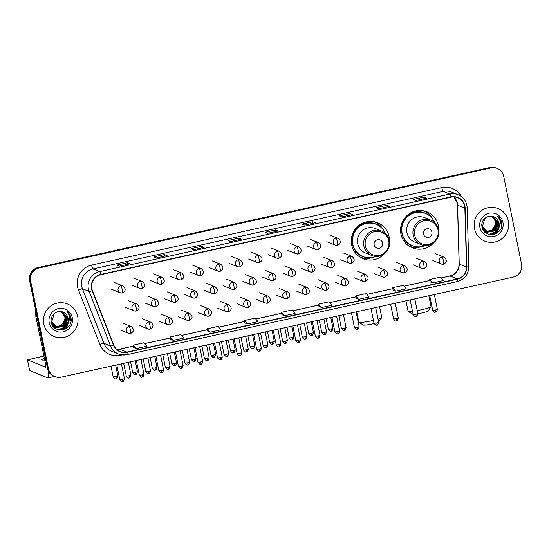 <?xml version="1.0" encoding="UTF-8"?>
<svg xmlns="http://www.w3.org/2000/svg" width="549" height="549" viewBox="0 0 549 549"><rect width="100%" height="100%" fill="white"/><g stroke="black" fill="none" stroke-linecap="round" stroke-linejoin="round"><path stroke-width="0.82" d="M438.761 230.203A19.407 19.05 111.9 0 0 438.376 225.701A19.407 19.05 111.9 0 0 426.909 211.832A19.407 19.05 111.9 0 0 407.468 215.098A19.407 19.05 111.9 0 0 400.955 233.984A19.407 19.05 111.9 0 0 412.423 247.846A19.407 19.05 111.9 0 0 433.689 242.802M410.028 246.679A19.407 19.05 111.9 0 0 412.141 247.071M389.474 241.114A19.407 19.05 111.9 0 0 389.09 236.612A19.407 19.05 111.9 0 0 377.623 222.743A19.407 19.05 111.9 0 0 358.188 226.01A19.407 19.05 111.9 0 0 351.669 244.895A19.407 19.05 111.9 0 0 363.143 258.757A19.407 19.05 111.9 0 0 384.41 253.713M360.748 257.591A19.407 19.05 111.9 0 0 362.855 257.982M376.882 223.107A19.407 19.05 111.9 0 0 375.091 221.933M426.161 212.195A19.407 19.05 111.9 0 0 424.37 211.022M497.202 168.44L496.166 168.021A10.987 10.781 111.9 0 0 489.886 167.507L38.005 267.555A10.987 10.781 111.9 0 0 29.598 280.601L47.454 368.379A10.987 10.781 111.9 0 0 53.946 376.223L54.461 376.436A10.987 10.781 111.9 0 1 47.969 368.585A10.987 10.781 111.9 0 0 54.461 376.436L54.982 376.641A10.987 10.781 111.9 0 0 61.262 377.156L513.137 277.108A10.987 10.781 111.9 0 0 521.55 264.062L503.694 176.284A10.987 10.781 111.9 0 0 490.923 167.925L39.048 267.974A10.987 10.781 111.9 0 0 30.634 281.019L48.49 368.798A10.987 10.781 111.9 0 0 54.982 376.641M30.634 281.019L30.113 280.813L47.969 368.585L30.113 280.813A10.987 10.781 111.9 0 1 38.526 267.761A10.987 10.781 111.9 0 0 30.113 280.813L29.598 280.601M490.923 167.925L38.526 267.761L490.408 167.72A10.987 10.781 111.9 0 1 496.68 168.227A10.987 10.781 111.9 0 0 490.408 167.72L489.886 167.507M43.796 323.972A17.575 17.252 111.9 0 0 71.789 333.566A17.575 17.252 111.9 0 0 67.301 303.913A17.575 17.252 111.9 0 0 43.796 323.972A17.575 17.252 111.9 0 0 71.789 333.566A17.575 17.252 111.9 0 0 67.301 303.913A17.575 17.252 111.9 0 0 43.796 323.972M474.494 228.617A17.575 17.252 111.9 0 0 502.486 238.211A17.575 17.252 111.9 0 0 497.998 208.558A17.575 17.252 111.9 0 0 474.494 228.617A17.575 17.252 111.9 0 0 502.486 238.211A17.575 17.252 111.9 0 0 497.998 208.558A17.575 17.252 111.9 0 0 474.494 228.617M91.827 288.623A11.721 11.502 -68.1 0 1 100.803 274.706L451.01 197.173A11.721 11.502 -68.1 0 1 464.859 208.105L466.506 267.034A11.721 11.502 -68.1 0 1 457.296 278.933L126.888 352.081A11.721 11.502 -68.1 0 1 113.842 345.108L92.404 290.565A11.721 11.502 -68.1 0 1 91.827 288.623M91.546 288.685A12.009 11.79 111.9 0 0 92.136 290.682L113.574 345.218A12.009 11.79 111.9 0 0 126.949 352.369L457.358 279.215A12.009 11.79 111.9 0 0 466.794 267.02L465.147 208.098A12.009 11.79 111.9 0 0 450.949 196.885L100.748 274.418A12.009 11.79 111.9 0 0 91.546 288.685M415.957 200.488L426.484 198.155A2.93 0.467 77.5 0 1 426.511 198.141A2.93 0.467 77.5 0 1 426.566 198.148L423.972 197.105L413.383 199.452L415.977 200.495L426.566 198.148M424.281 198.635L423.972 197.105M389.447 206.349L378.879 208.689L389.419 206.362A2.93 0.467 77.5 0 1 389.447 206.349A2.93 0.467 77.5 0 1 389.495 206.355L386.908 205.312L376.312 207.659L378.906 208.695L389.495 206.355M387.217 206.843L386.908 205.312M352.376 214.556L341.807 216.896L352.348 214.57A2.93 0.467 77.5 0 1 352.376 214.556A2.93 0.467 77.5 0 1 352.431 214.563L349.837 213.52L339.248 215.86L341.842 216.903L352.431 214.563M350.145 215.05L349.837 213.52M304.75 225.104L315.277 222.777A2.93 0.467 77.5 0 1 315.311 222.764A2.93 0.467 77.5 0 1 315.359 222.77L312.765 221.727L302.176 224.067L304.77 225.111L315.359 222.77M313.081 223.258L312.765 221.727M129.969 263.794L119.401 266.135L129.941 263.808A2.93 0.467 77.5 0 1 129.969 263.794A2.93 0.467 77.5 0 1 130.024 263.801L127.43 262.758L116.834 265.105L119.428 266.148L130.024 263.801M127.739 264.289L127.43 262.758M167.033 255.587L156.472 257.927L167.006 255.601A2.93 0.467 77.5 0 1 167.033 255.587A2.93 0.467 77.5 0 1 167.088 255.594L164.494 254.551L153.905 256.898L156.499 257.941L167.088 255.594M164.81 256.081L164.494 254.551M193.55 249.726L204.077 247.393A2.93 0.467 77.5 0 1 204.104 247.379A2.93 0.467 77.5 0 1 204.159 247.386L201.565 246.343L190.97 248.69L193.564 249.733L204.159 247.386M201.874 247.874L201.565 246.343M241.176 239.172L230.607 241.512L241.141 239.186A2.93 0.467 77.5 0 1 241.176 239.172A2.93 0.467 77.5 0 1 241.224 239.179L238.63 238.136L228.041 240.483L230.635 241.526L241.224 239.179M238.945 239.666L238.63 238.136M267.686 233.311L278.213 230.978A2.93 0.467 77.5 0 1 278.24 230.971A2.93 0.467 77.5 0 1 278.295 230.971L275.701 229.928L265.112 232.275L267.699 233.318L278.295 230.971M276.01 231.465L275.701 229.928M356.04 298.279L358.607 299.329L369.196 296.982L366.217 293.564L355.628 295.911L356.04 298.299M393.105 290.071L395.678 291.121L406.267 288.774L403.289 285.356L392.693 287.703L393.111 290.092M430.176 281.87L432.742 282.913L443.338 280.573L440.353 277.156L429.764 279.496L430.176 281.884M244.833 322.901L247.4 323.951L257.996 321.604L255.011 318.187L244.422 320.534L244.833 322.915M207.762 331.109L210.336 332.159L220.924 329.812L217.946 326.394L207.35 328.741L207.769 331.122M170.698 339.316L173.264 340.359L183.86 338.019L180.875 334.602L170.286 336.942L170.698 339.33M133.627 347.524L136.2 348.567L146.789 346.227L143.811 342.809L133.215 345.149L133.633 347.538M318.969 306.486L321.542 307.536L332.131 305.189L329.146 301.772L318.557 304.119L318.969 306.5M284.471 315.744L295.06 313.397L292.082 309.979L281.493 312.326L281.905 314.707L284.471 315.744L281.493 312.326M247.4 323.951L244.422 320.534M210.336 332.159L207.35 328.741M173.264 340.359L170.286 336.942M136.2 348.567L133.215 345.149M321.542 307.536L318.557 304.119M358.607 299.329L355.628 295.911M395.678 291.121L392.693 287.703M432.742 282.913L429.764 279.496M61.735 311.75L65.695 317.233L62.991 325.049L55.621 326.964M54.982 326.772L52.663 325.646M61.632 311.722L65.489 317.15L62.785 324.96L55.524 326.902M54.344 326.566L52.725 325.749M62.167 311.88L66.518 317.562L63.814 325.379L56.012 327.183M55.806 327.101L52.217 324.871M62.058 311.846L66.312 317.48L63.609 325.296L55.916 327.129M55.168 326.895L52.361 325.145M59.91 311.482L62.579 312.038L67.342 317.898L64.638 325.708L56.41 327.382M62.476 311.997L67.136 317.816L64.432 325.626L56.307 327.334L51.393 322.627M55.991 327.225L51.627 323.464M64.082 312.71C58.194 308.627 49.705 315.016 51.277 322.03C53.006 334.712 73.127 330.649 71.054 318.441L70.945 317.83C70.375 315.195 69.037 313.067 66.916 311.441C68.584 313.28 69.435 315.476 69.483 318.015L67.259 323.786A8.276 8.125 111.9 0 0 64.082 312.71C66.189 313.966 67.479 315.778 67.959 318.146L65.256 325.955L56.712 327.52M67.259 323.786L65.461 326.037L56.815 327.561L51.798 321.597L54.227 313.671L55.552 312.662M56.815 327.561L51.592 321.515M61.303 311.647L64.871 316.903L64.947 319.491L60.692 326.326M64.947 319.491A8.276 8.125 111.9 0 0 61.22 311.633M56.78 327.547L53.987 327.286M49.232 322.764A11.941 11.721 111.9 0 0 63.108 331.85A11.941 11.721 111.9 0 0 72.248 317.672A11.941 11.721 111.9 0 0 58.379 308.586A11.941 11.721 111.9 0 0 49.232 322.764M66.916 311.441L70.848 317.796L70.945 321.268M68.344 313.452L70.025 317.466L66.539 327.664L62.943 329.805M69.394 319.285L65.715 327.334L59.951 330.004M67.52 323.485L64.892 327.005L58.393 329.75M68.11 313.033L70.128 317.507L66.642 327.712L63.567 329.647M69.476 318.461L65.818 327.376L60.212 330.024M67.808 323.121L64.995 327.046L58.551 329.791M44.38 358.408A11.721 1.249 -11.5 0 0 41.669 359.801A11.721 1.249 -11.5 0 0 44.702 360.02M48.504 371.309A14.645 2.32 77.5 0 1 48.003 377.911A14.645 2.32 77.5 0 1 47.742 377.884L29.646 370.548M43.899 356.068L27.45 359.876L45.567 367.178A3.665 0.583 -102.5 0 0 45.629 367.185A3.665 0.583 -102.5 0 0 45.492 363.87L35.863 316.574A1.832 1.798 -68.1 0 1 35.829 316.258L35.664 310.446M378.055 319.161A11.721 1.249 -11.5 0 0 381.72 317.603L378.865 321.858A8.057 0.858 168.5 0 1 378.645 322.043M374.102 323.539A8.057 0.858 168.5 0 1 372.428 323.937A8.057 0.858 168.5 0 1 363.17 325.049L358.881 322.249A11.721 1.249 -11.5 0 0 372.346 320.63A11.721 1.249 -11.5 0 0 373.444 320.376M381.72 317.603A11.721 1.249 -11.5 0 0 381.754 317.459L379.565 306.685M382.66 243.049A4.392 4.317 111.9 0 0 377.547 239.7A4.392 4.317 111.9 0 0 374.185 244.923A4.392 4.317 111.9 0 0 379.29 248.265A4.392 4.317 111.9 0 0 382.66 243.049M381.514 231.019L375.303 228.521A13.183 12.943 111.9 0 0 357.674 243.564A13.183 12.943 111.9 0 0 365.462 252.986L371.68 255.484C380.766 259.663 391.849 250.262 389.365 240.489C388.321 236.001 385.707 232.845 381.514 231.019A13.183 12.943 111.9 0 0 363.884 246.062A13.183 12.943 111.9 0 0 371.68 255.484M385.35 233.421A17.396 17.074 111.9 0 0 352.835 244.154A17.396 17.074 111.9 0 0 376.099 256.404M376.092 224.301L375.839 224.198A17.396 17.074 111.9 0 0 352.575 244.044A17.396 17.074 111.9 0 0 362.855 256.472L363.115 256.575M353.625 233.572A13.732 13.478 111.9 0 0 352.794 236.104M356.678 311.75L358.792 322.133A11.721 1.249 -11.5 0 0 358.881 322.249M372.737 257.454A19.043 18.693 -68.1 0 1 359.972 257.09A19.043 18.693 -68.1 0 1 359.856 257.042L359.972 257.09M352.726 233.593L352.932 233.613A17.561 17.239 111.9 0 1 378.913 225.756M355.944 251.305L354.448 251.641M366.149 257.474A17.561 17.239 111.9 0 1 356.857 252.876L355.217 252.718M374.185 221.755L374.068 221.707A19.043 18.693 -68.1 0 1 374.185 221.755A19.043 18.693 -68.1 0 1 383.641 230.326M417.192 310.604A11.721 1.249 -11.5 0 0 421.632 309.718A11.721 1.249 -11.5 0 0 430.999 306.692L428.151 310.947A8.057 0.858 168.5 0 1 421.707 313.026A8.057 0.858 168.5 0 1 417.837 313.774M430.999 306.692A11.721 1.249 -11.5 0 0 431.04 306.548L428.844 295.774M431.939 232.138A4.392 4.317 111.9 0 0 426.834 228.789A4.392 4.317 111.9 0 0 423.464 234.011A4.392 4.317 111.9 0 0 428.577 237.353A4.392 4.317 111.9 0 0 431.939 232.138M430.8 220.108L424.583 217.61A13.183 12.943 111.9 0 0 406.953 232.652A13.183 12.943 111.9 0 0 414.749 242.075L420.959 244.573C430.052 248.752 441.128 239.35 438.644 229.578C437.608 225.09 434.986 221.933 430.8 220.108A13.183 12.943 111.9 0 0 413.171 235.15A13.183 12.943 111.9 0 0 420.959 244.573M434.63 222.51A17.396 17.074 111.9 0 0 402.115 233.243A17.396 17.074 111.9 0 0 425.386 245.492M425.379 213.389L425.118 213.287A17.396 17.074 111.9 0 0 401.861 233.133A17.396 17.074 111.9 0 0 412.134 245.561L412.395 245.664M402.911 222.661A13.732 13.478 111.9 0 0 402.081 225.193M405.958 300.838L408.072 311.221A11.721 1.249 -11.5 0 0 408.168 311.338A11.721 1.249 -11.5 0 0 412.477 311.31M413.081 314.254A8.057 0.858 168.5 0 1 412.45 314.138L408.168 311.338M422.016 246.542A19.043 18.693 -68.1 0 1 409.252 246.178A19.043 18.693 -68.1 0 1 409.142 246.13L409.252 246.178M402.012 222.681L402.218 222.702A17.561 17.239 111.9 0 1 428.193 214.844M405.231 240.393L403.735 240.73M415.435 246.563A17.561 17.239 111.9 0 1 406.136 241.965L404.496 241.807M423.354 210.795A19.043 18.693 -68.1 0 1 423.464 210.843A19.043 18.693 -68.1 0 1 432.928 219.415M520.335 271.741A14.645 2.32 77.5 0 1 519.656 273.491L518.99 273.635M492.432 216.395L496.392 221.878L493.688 229.695L486.318 231.609M485.68 231.417L483.36 230.292M492.329 216.368L496.186 221.796L493.482 229.606L486.222 231.548M485.041 231.211L483.422 230.395M492.858 216.526L497.216 222.215L494.512 230.024L486.709 231.829M486.503 231.747L482.914 229.516M492.755 216.491L497.01 222.125L494.306 229.942L486.606 231.774M485.865 231.541L483.058 229.791M490.607 216.128L493.276 216.683L498.039 222.544L495.335 230.354L487.107 232.028M493.174 216.642L497.833 222.462L495.129 230.271L487.004 231.98L482.091 227.272M486.689 231.87L482.324 228.109M494.779 217.356C488.891 213.28 480.402 219.662 481.974 226.675C483.696 239.357 503.817 235.295 501.745 223.086L501.642 222.475C501.072 219.84 499.734 217.713 497.614 216.086C499.274 217.926 500.132 220.122 500.18 222.661L497.957 228.432A8.276 8.125 111.9 0 0 494.779 217.356C496.886 218.612 498.176 220.423 498.657 222.791L495.953 230.601L487.409 232.165M497.957 228.432L496.159 230.683L487.512 232.206L482.496 226.243L484.925 218.317L486.249 217.308M487.512 232.206L482.29 226.161M492 216.292L495.569 221.549L495.644 224.136L491.389 230.971M495.644 224.136A8.276 8.125 111.9 0 0 491.918 216.279M487.478 232.193L484.685 231.932M479.929 227.41A11.941 11.721 111.9 0 0 493.805 236.495A11.941 11.721 111.9 0 0 502.946 222.318A11.941 11.721 111.9 0 0 489.07 213.232A11.941 11.721 111.9 0 0 479.929 227.41M497.614 216.086L501.546 222.441L501.642 225.92M499.041 218.097L500.722 222.112L497.236 232.316L493.64 234.45M500.091 223.93L496.413 231.98L490.648 234.649M498.218 228.13L495.589 231.651L489.09 234.396M498.808 217.679L500.825 222.153L497.339 232.357L494.265 234.293M500.166 223.107L496.516 232.021L490.909 234.67M498.506 227.766L495.692 231.692L489.248 234.437M47.454 368.379L48.49 368.798M38.005 267.555L39.048 267.974M464.859 208.105L457.598 205.189A11.721 11.502 111.9 0 0 453.81 196.906M457.296 278.933L450.036 276.01A11.721 11.502 111.9 0 0 459.245 264.11L457.598 205.189A6.595 0.508 178.4 0 1 457.495 205.1L457.262 203.075L453.79 196.906M122.07 354.929L120.286 355.327A18.309 17.973 -68.1 0 1 99.904 344.429L78.466 289.886A18.309 17.973 -68.1 0 1 91.587 265.098L441.794 187.566A3.665 0.583 -102.5 0 0 443.167 191.395L92.959 268.928A14.645 14.377 111.9 0 0 82.46 288.76L103.905 343.303A14.645 14.377 111.9 0 0 111.838 351.333L118.481 354.002A14.645 14.377 -68.1 0 1 110.541 345.973A3.665 0.487 -21.5 0 0 113.574 345.218M441.794 187.566A18.309 17.973 -68.1 0 1 461.235 196.439M451.539 192.075A14.645 14.377 111.9 0 0 443.167 191.395L449.803 194.065A14.645 14.377 -68.1 0 1 458.175 194.751L451.539 192.075M99.904 344.429A3.665 0.487 158.5 0 1 103.905 343.303L110.541 345.973L89.103 291.43A14.645 14.377 -68.1 0 1 99.602 271.597A3.665 0.583 77.5 0 1 100.748 274.418M92.136 290.682A3.665 0.487 -21.5 0 1 89.103 291.43L82.46 288.76A3.665 0.487 158.5 0 0 78.466 289.886M457.358 279.215A3.665 0.583 77.5 0 1 457.324 281.541L126.915 354.695L118.481 354.002A14.645 14.377 -68.1 0 0 126.846 354.688A3.665 0.583 -102.5 0 0 126.915 354.695A3.665 0.583 -102.5 0 0 126.949 352.369M466.794 267.02L468.825 266.711C468.496 274.411 464.66 279.359 457.324 281.541A3.665 0.583 77.5 0 1 457.255 281.534M465.147 208.098L467.178 207.783C466.739 201.62 463.74 197.276 458.175 194.751M450.949 196.885A3.665 0.583 -102.5 0 0 449.803 194.065L99.602 271.597L92.959 268.928A3.665 0.583 -102.5 0 1 91.587 265.098M120.142 354.558A3.665 0.583 -102.5 0 0 120.286 355.327M466.506 267.034L459.245 264.11A6.595 0.508 178.4 0 1 459.142 264.028L457.495 205.1M116.82 349.425A11.721 11.502 111.9 0 0 119.627 349.164L133.386 346.117M126.888 352.081L119.627 349.164A6.595 1.043 -102.5 0 0 119.51 349.15L133.38 346.076M144.538 343.647L170.451 337.909M181.609 335.439L207.522 329.702M218.674 327.231L244.586 321.494M255.745 319.024L281.658 313.287M292.816 310.816L318.729 305.079M329.88 302.616L355.793 296.879M366.952 294.408L392.864 288.671M404.016 286.201L429.929 280.464M441.087 277.993L450.036 276.01A6.595 1.043 -102.5 0 0 449.919 275.996C455.773 274.26 458.847 270.273 459.142 264.028M37.009 317.034L35.863 316.574M27.477 359.904L29.66 370.609M35.829 316.258L36.941 316.704M388.733 240.853A12.112 11.886 111.9 0 0 374.651 231.637A12.112 11.886 111.9 0 0 365.38 246.021A12.112 11.886 111.9 0 0 379.455 255.237A12.112 11.886 111.9 0 0 388.733 240.853M438.013 229.942A12.112 11.886 111.9 0 0 423.938 220.725A12.112 11.886 111.9 0 0 414.66 235.109A12.112 11.886 111.9 0 0 428.742 244.326A12.112 11.886 111.9 0 0 438.013 229.942M120.876 285.796A3.665 3.596 111.9 0 0 120.231 292.761A3.665 3.596 111.9 0 0 122.324 292.933A3.665 0.583 -102.5 0 0 122.393 292.94A3.665 0.583 -102.5 0 0 122.249 289.625A3.665 0.583 77.5 0 0 120.876 285.796A3.665 3.596 111.9 0 1 122.962 285.967C126.064 288.726 125.872 291.052 122.393 292.94L120.231 292.761L111.673 289.323M115.956 376.635L113.204 376.937C114.576 378.693 115.372 379.332 115.606 378.844L116.045 378.789A2.381 0.377 -102.5 0 0 115.956 376.635L117.863 375.99L115.654 365.112M116.004 378.783A2.381 0.377 -102.5 0 0 116.045 378.789C116.065 378.096 116.587 380.416 117.863 375.99M140.427 281.465A3.665 3.596 111.9 0 0 139.789 288.431A3.665 3.596 111.9 0 0 141.882 288.602A3.665 0.583 -102.5 0 0 141.951 288.609A3.665 0.583 -102.5 0 0 141.807 285.295A3.665 0.583 77.5 0 0 140.427 281.465A3.665 3.596 111.9 0 1 142.52 281.637C145.622 284.396 145.43 286.722 141.951 288.609L139.789 288.431L131.232 284.993M135.514 372.304L132.762 372.606C134.134 374.363 134.93 375.001 135.164 374.514L135.603 374.459A2.381 0.377 -102.5 0 0 135.514 372.304L137.422 371.659L135.212 360.782M135.562 374.452A2.381 0.377 -102.5 0 0 135.603 374.459C135.624 373.766 136.145 376.086 137.422 371.659M159.985 277.135A3.665 3.596 111.9 0 0 159.347 284.101A3.665 3.596 111.9 0 0 161.44 284.272A3.665 0.583 -102.5 0 0 161.509 284.279A3.665 0.583 -102.5 0 0 161.365 280.964A3.665 0.583 77.5 0 0 159.985 277.135A3.665 3.596 111.9 0 1 162.079 277.307C165.18 280.065 164.988 282.392 161.509 284.279L159.347 284.101L150.79 280.663M155.072 367.974L152.32 368.276C153.693 370.033 154.489 370.671 154.722 370.184L155.161 370.129A2.381 0.377 -102.5 0 0 155.072 367.974L156.98 367.329L154.77 356.452M155.12 370.122A2.381 0.377 -102.5 0 0 155.161 370.129C155.182 369.436 155.703 371.755 156.98 367.329M179.544 272.805A3.665 3.596 111.9 0 0 178.905 279.77A3.665 3.596 111.9 0 0 180.998 279.942A3.665 0.583 -102.5 0 0 181.067 279.949A3.665 0.583 -102.5 0 0 180.923 276.634A3.665 0.583 77.5 0 0 179.544 272.805A3.665 3.596 111.9 0 1 181.637 272.977C184.738 275.735 184.546 278.062 181.067 279.949L178.905 279.77L170.348 276.332M174.63 363.644L171.871 363.946C173.251 365.709 174.047 366.341 174.28 365.854L174.719 365.799A2.381 0.377 -102.5 0 0 174.63 363.644L176.538 362.999L174.328 352.122M174.678 365.792A2.381 0.377 -102.5 0 0 174.719 365.799C174.74 365.106 175.261 367.425 176.538 362.999M199.102 268.475A3.665 3.596 111.9 0 0 198.464 275.44A3.665 3.596 111.9 0 0 200.557 275.612A3.665 0.583 -102.5 0 0 200.618 275.619A3.665 0.583 -102.5 0 0 200.481 272.304A3.665 0.583 77.5 0 0 199.102 268.475A3.665 3.596 111.9 0 1 201.195 268.646C204.297 271.405 204.104 273.731 200.618 275.619L198.464 275.44L189.906 272.002M194.188 359.314L191.429 359.616C192.809 361.379 193.605 362.011 193.838 361.523L194.277 361.468A2.381 0.377 -102.5 0 0 194.188 359.314L196.096 358.669L193.886 347.792M194.236 361.462A2.381 0.377 -102.5 0 0 194.277 361.468C194.298 360.775 194.82 363.102 196.096 358.669M218.66 264.144A3.665 3.596 111.9 0 0 218.022 271.11A3.665 3.596 111.9 0 0 220.115 271.281A3.665 0.583 -102.5 0 0 220.176 271.288A3.665 0.583 -102.5 0 0 220.039 267.974A3.665 0.583 77.5 0 0 218.66 264.144A3.665 3.596 111.9 0 1 220.753 264.316C223.855 267.075 223.663 269.401 220.176 271.288L218.022 271.11L209.464 267.672M213.746 354.983L210.988 355.285C212.367 357.049 213.163 357.68 213.396 357.193L213.836 357.138A2.381 0.377 -102.5 0 0 213.746 354.983L215.654 354.338L213.444 343.461M213.794 357.131A2.381 0.377 -102.5 0 0 213.836 357.138C213.856 356.445 214.378 358.772 215.654 354.338M238.218 259.814A3.665 3.596 111.9 0 0 237.58 266.78A3.665 3.596 111.9 0 0 239.673 266.951A3.665 0.583 -102.5 0 0 239.735 266.958A3.665 0.583 -102.5 0 0 239.597 263.644A3.665 0.583 77.5 0 0 238.218 259.814A3.665 3.596 111.9 0 1 240.311 259.986C243.413 262.745 243.221 265.071 239.735 266.958L237.58 266.78L229.022 263.342M233.304 350.653L230.546 350.955C231.918 352.719 232.721 353.35 232.954 352.863L233.394 352.808A2.381 0.377 -102.5 0 0 233.304 350.653L235.212 350.008L233.002 339.131M233.352 352.801A2.381 0.377 -102.5 0 0 233.394 352.808C233.414 352.115 233.936 354.441 235.212 350.008M257.776 255.484A3.665 3.596 111.9 0 0 257.138 262.449A3.665 3.596 111.9 0 0 259.231 262.621A3.665 0.583 -102.5 0 0 259.293 262.628A3.665 0.583 -102.5 0 0 259.149 259.313A3.665 0.583 77.5 0 0 257.776 255.484A3.665 3.596 111.9 0 1 259.869 255.656C262.971 258.414 262.779 260.741 259.293 262.628L257.138 262.449L248.58 259.011M252.863 346.323L250.104 346.625C251.476 348.389 252.279 349.02 252.506 348.533L252.952 348.478A2.381 0.377 -102.5 0 0 252.863 346.323L254.77 345.678L252.561 334.801M252.911 348.471A2.381 0.377 -102.5 0 0 252.952 348.478C252.972 347.785 253.494 350.111 254.77 345.678M277.334 251.154A3.665 3.596 111.9 0 0 276.696 258.119A3.665 3.596 111.9 0 0 278.789 258.291A3.665 0.583 -102.5 0 0 278.851 258.298A3.665 0.583 -102.5 0 0 278.707 254.983A3.665 0.583 77.5 0 0 277.334 251.154A3.665 3.596 111.9 0 1 279.427 251.325C282.529 254.084 282.337 256.41 278.851 258.298L276.696 258.119L268.138 254.681M272.421 341.993L269.662 342.295C271.034 344.058 271.837 344.69 272.064 344.202L272.51 344.148A2.381 0.377 -102.5 0 0 272.421 341.993L274.328 341.348L272.119 330.471M272.469 344.141A2.381 0.377 -102.5 0 0 272.51 344.148C272.53 343.454 273.052 345.781 274.328 341.348M296.892 246.824A3.665 3.596 111.9 0 0 296.254 253.789A3.665 3.596 111.9 0 0 298.347 253.961A3.665 0.583 -102.5 0 0 298.409 253.967A3.665 0.583 -102.5 0 0 298.265 250.653A3.665 0.583 77.5 0 0 296.892 246.824A3.665 3.596 111.9 0 1 298.985 246.995C302.087 249.754 301.895 252.08 298.409 253.967L296.254 253.789L287.697 250.351M291.979 337.662L289.22 337.964C290.593 339.728 291.395 340.359 291.622 339.872L292.068 339.817A2.381 0.377 -102.5 0 0 291.979 337.662L293.887 337.017L291.677 326.14M292.027 339.81A2.381 0.377 -102.5 0 0 292.068 339.817C292.089 339.124 292.61 341.451 293.887 337.017M316.45 242.493A3.665 3.596 111.9 0 0 315.812 249.459A3.665 3.596 111.9 0 0 317.905 249.63A3.665 0.583 -102.5 0 0 317.967 249.637A3.665 0.583 -102.5 0 0 317.823 246.323A3.665 0.583 77.5 0 0 316.45 242.493A3.665 3.596 111.9 0 1 318.544 242.665C321.645 245.424 321.453 247.75 317.967 249.637L315.812 249.459L307.255 246.021M311.53 333.332L308.778 333.634C310.151 335.398 310.954 336.029 311.18 335.542L311.626 335.487A2.381 0.377 -102.5 0 0 311.53 333.332L313.445 332.687L311.235 321.81M311.585 335.48A2.381 0.377 -102.5 0 0 311.626 335.487C311.64 334.794 312.168 337.12 313.445 332.687M336.009 238.163A3.665 3.596 111.9 0 0 335.37 245.135A3.665 3.596 111.9 0 0 337.463 245.3A3.665 0.583 -102.5 0 0 337.525 245.307A3.665 0.583 -102.5 0 0 337.381 241.992A3.665 0.583 77.5 0 0 336.009 238.163A3.665 3.596 111.9 0 1 338.102 238.335C341.204 241.093 341.011 243.42 337.525 245.307L335.37 245.135L326.813 241.69M331.088 329.002L328.336 329.304C329.709 331.068 330.512 331.699 330.738 331.212L331.184 331.157A2.381 0.377 -102.5 0 0 331.088 329.002L333.003 328.357L330.793 317.48M331.143 331.15A2.381 0.377 -102.5 0 0 331.184 331.157C331.198 330.464 331.726 332.79 333.003 328.357M129.029 375.791L126.27 376.099C127.649 377.856 128.445 378.487 128.679 378L129.118 377.945A2.381 0.377 -102.5 0 0 129.029 375.791L130.937 375.145L128.329 362.306M129.077 377.938A2.381 0.377 -102.5 0 0 129.118 377.945C129.139 377.252 129.66 379.579 130.937 375.145M134.773 303.899A3.665 3.596 111.9 0 0 134.134 310.864A3.665 3.596 111.9 0 0 136.227 311.036A3.665 0.583 -102.5 0 0 136.289 311.043A3.665 0.583 -102.5 0 0 136.152 307.728A3.665 0.583 77.5 0 0 134.773 303.899A3.665 3.596 111.9 0 1 136.866 304.071C139.968 306.829 139.775 309.149 136.289 311.043L134.134 310.864L125.577 307.419M148.587 371.46L145.828 371.769C147.207 373.526 148.004 374.157 148.237 373.67L148.676 373.615A2.381 0.377 -102.5 0 0 148.587 371.46L150.495 370.815L147.887 357.975M148.635 373.608A2.381 0.377 -102.5 0 0 148.676 373.615C148.697 372.922 149.218 375.248 150.495 370.815M154.331 299.569A3.665 3.596 111.9 0 0 153.693 306.534A3.665 3.596 111.9 0 0 155.786 306.706A3.665 0.583 -102.5 0 0 155.847 306.713A3.665 0.583 -102.5 0 0 155.71 303.398A3.665 0.583 77.5 0 0 154.331 299.569A3.665 3.596 111.9 0 1 156.424 299.74C159.526 302.499 159.334 304.819 155.847 306.713L153.693 306.534L145.135 303.089M168.145 367.13L165.386 367.439C166.759 369.196 167.562 369.834 167.795 369.34L168.234 369.285A2.381 0.377 -102.5 0 0 168.145 367.13L170.053 366.485L167.438 353.645M168.193 369.278A2.381 0.377 -102.5 0 0 168.234 369.285C168.255 368.592 168.776 370.918 170.053 366.485M173.889 295.238A3.665 3.596 111.9 0 0 173.251 302.204A3.665 3.596 111.9 0 0 175.344 302.375A3.665 0.583 -102.5 0 0 175.405 302.382A3.665 0.583 -102.5 0 0 175.268 299.068A3.665 0.583 77.5 0 0 173.889 295.238A3.665 3.596 111.9 0 1 175.982 295.41C179.084 298.169 178.892 300.488 175.405 302.382L173.251 302.204L164.693 298.766M187.703 362.8L184.944 363.109C186.317 364.865 187.12 365.504 187.353 365.01L187.792 364.955A2.381 0.377 -102.5 0 0 187.703 362.8L189.611 362.155L186.996 349.315M187.751 364.948A2.381 0.377 -102.5 0 0 187.792 364.955C187.813 364.261 188.334 366.588 189.611 362.155M193.447 290.908A3.665 3.596 111.9 0 0 192.809 297.874A3.665 3.596 111.9 0 0 194.902 298.045A3.665 0.583 -102.5 0 0 194.964 298.052A3.665 0.583 -102.5 0 0 194.82 294.738A3.665 0.583 77.5 0 0 193.447 290.908A3.665 3.596 111.9 0 1 195.54 291.08C198.642 293.839 198.45 296.158 194.964 298.052L192.809 297.874L184.251 294.436M207.261 358.47L204.502 358.778C205.875 360.535 206.678 361.173 206.904 360.679L207.35 360.624A2.381 0.377 -102.5 0 0 207.261 358.47L209.169 357.824L206.554 344.985M207.309 360.618A2.381 0.377 -102.5 0 0 207.35 360.624C207.371 359.931 207.893 362.258 209.169 357.824M213.005 286.578A3.665 3.596 111.9 0 0 212.367 293.543A3.665 3.596 111.9 0 0 214.46 293.715A3.665 0.583 -102.5 0 0 214.522 293.722A3.665 0.583 -102.5 0 0 214.378 290.407A3.665 0.583 77.5 0 0 213.005 286.578A3.665 3.596 111.9 0 1 215.098 286.75C218.2 289.508 218.008 291.828 214.522 293.722L212.367 293.543L203.809 290.105M226.819 354.139L224.061 354.448C225.433 356.205 226.236 356.843 226.463 356.349L226.909 356.294A2.381 0.377 -102.5 0 0 226.819 354.139L228.727 353.494L226.113 340.654M226.867 356.294A2.381 0.377 -102.5 0 0 226.909 356.294C226.929 355.601 227.451 357.927 228.727 353.494M232.563 282.248A3.665 3.596 111.9 0 0 231.925 289.213A3.665 3.596 111.9 0 0 234.018 289.385A3.665 0.583 -102.5 0 0 234.08 289.392A3.665 0.583 -102.5 0 0 233.936 286.077A3.665 0.583 77.5 0 0 232.563 282.248A3.665 3.596 111.9 0 1 234.656 282.419C237.758 285.178 237.566 287.498 234.08 289.392L231.925 289.213L223.368 285.775M246.377 349.809L243.619 350.118C244.991 351.875 245.794 352.513 246.021 352.019L246.467 351.964A2.381 0.377 -102.5 0 0 246.377 349.809L248.285 349.164L245.671 336.324M246.426 351.964A2.381 0.377 -102.5 0 0 246.467 351.964C246.487 351.278 247.009 353.597 248.285 349.164M252.121 277.918A3.665 3.596 111.9 0 0 251.483 284.883A3.665 3.596 111.9 0 0 253.576 285.055A3.665 0.583 -102.5 0 0 253.638 285.061A3.665 0.583 -102.5 0 0 253.494 281.747A3.665 0.583 77.5 0 0 252.121 277.918A3.665 3.596 111.9 0 1 254.214 278.089C257.316 280.848 257.124 283.174 253.638 285.061L251.483 284.883L242.926 281.445M265.929 345.479L263.177 345.788C264.549 347.544 265.352 348.183 265.579 347.689L266.025 347.634A2.381 0.377 -102.5 0 0 265.929 345.479L267.843 344.834L265.229 331.994M265.984 347.634A2.381 0.377 -102.5 0 0 266.025 347.634C266.039 346.947 266.567 349.267 267.843 344.834M271.68 273.587A3.665 3.596 111.9 0 0 271.041 280.553A3.665 3.596 111.9 0 0 273.134 280.724A3.665 0.583 -102.5 0 0 273.196 280.731A3.665 0.583 -102.5 0 0 273.052 277.417A3.665 0.583 77.5 0 0 271.68 273.587A3.665 3.596 111.9 0 1 273.773 273.759C276.874 276.518 276.682 278.844 273.196 280.731L271.041 280.553L262.484 277.115M285.487 341.149L282.735 341.457C284.108 343.214 284.91 343.852 285.137 343.358L285.583 343.303A2.381 0.377 -102.5 0 0 285.487 341.149L287.401 340.51L284.787 327.664M285.542 343.303A2.381 0.377 -102.5 0 0 285.583 343.303C285.597 342.617 286.125 344.937 287.401 340.51M291.238 269.257A3.665 3.596 111.9 0 0 290.599 276.222A3.665 3.596 111.9 0 0 292.692 276.394A3.665 0.583 -102.5 0 0 292.754 276.401A3.665 0.583 -102.5 0 0 292.61 273.086A3.665 0.583 77.5 0 0 291.238 269.257A3.665 3.596 111.9 0 1 293.331 269.429C296.433 272.187 296.24 274.514 292.754 276.401L290.599 276.222L282.042 272.784M305.045 336.818L302.293 337.127C303.666 338.884 304.469 339.522 304.695 339.028L305.141 338.973A2.381 0.377 -102.5 0 0 305.045 336.818L306.96 336.18L304.345 323.334M305.1 338.973A2.381 0.377 -102.5 0 0 305.141 338.973C305.155 338.287 305.683 340.606 306.96 336.18M310.796 264.927A3.665 3.596 111.9 0 0 310.158 271.892A3.665 3.596 111.9 0 0 312.251 272.064A3.665 0.583 -102.5 0 0 312.312 272.071A3.665 0.583 -102.5 0 0 312.168 268.756A3.665 0.583 77.5 0 0 310.796 264.927A3.665 3.596 111.9 0 1 312.889 265.098C315.991 267.857 315.799 270.183 312.312 272.071L310.158 271.892L301.6 268.454M324.603 332.488L321.851 332.797C323.224 334.554 324.027 335.192 324.253 334.698L324.699 334.643A2.381 0.377 -102.5 0 0 324.603 332.488L326.518 331.85L323.903 319.003M324.658 334.643A2.381 0.377 -102.5 0 0 324.699 334.643C324.713 333.957 325.234 336.276 326.518 331.85M330.354 260.597A3.665 3.596 111.9 0 0 329.716 267.562A3.665 3.596 111.9 0 0 331.809 267.734A3.665 0.583 -102.5 0 0 331.871 267.74A3.665 0.583 -102.5 0 0 331.726 264.426A3.665 0.583 77.5 0 0 330.354 260.597A3.665 3.596 111.9 0 1 332.447 260.768C335.549 263.527 335.357 265.853 331.871 267.74L329.716 267.562L321.158 264.124M344.161 328.158L341.409 328.467C342.782 330.224 343.585 330.862 343.811 330.368L344.257 330.313A2.381 0.377 -102.5 0 0 344.161 328.158L346.076 327.52L343.461 314.673M344.216 330.313A2.381 0.377 -102.5 0 0 344.257 330.313C344.271 329.626 344.793 331.946 346.076 327.52M349.912 256.266A3.665 3.596 111.9 0 0 349.274 263.232A3.665 3.596 111.9 0 0 351.36 263.403A3.665 0.583 -102.5 0 0 351.429 263.41A3.665 0.583 -102.5 0 0 351.285 260.096A3.665 0.583 77.5 0 0 349.912 256.266A3.665 3.596 111.9 0 1 352.005 256.438C355.107 259.197 354.915 261.523 351.429 263.41L349.274 263.232L340.716 259.794M122.544 379.284L119.785 379.585C121.157 381.342 121.96 381.98 122.194 381.493L122.633 381.438A2.381 0.377 -102.5 0 0 122.544 379.284L124.451 378.638L121.439 363.829M122.592 381.431A2.381 0.377 -102.5 0 0 122.633 381.438C122.653 380.745 123.175 383.065 124.451 378.638M129.118 326.332A3.665 3.596 111.9 0 0 128.48 333.298A3.665 3.596 111.9 0 0 130.573 333.469A3.665 0.583 -102.5 0 0 130.635 333.476A3.665 0.583 -102.5 0 0 130.49 330.162A3.665 0.583 77.5 0 0 129.118 326.332A3.665 3.596 111.9 0 1 131.211 326.504C134.313 329.256 134.121 331.582 130.635 333.476L128.48 333.298L119.922 329.853M142.102 374.953L139.343 375.255C140.716 377.012 141.518 377.65 141.752 377.163L142.191 377.108A2.381 0.377 -102.5 0 0 142.102 374.953L144.01 374.308L140.997 359.499M142.15 377.101A2.381 0.377 -102.5 0 0 142.191 377.108C142.212 376.415 142.733 378.735 144.01 374.308M148.676 322.002A3.665 3.596 111.9 0 0 148.038 328.968A3.665 3.596 111.9 0 0 150.131 329.139A3.665 0.583 -102.5 0 0 150.193 329.146A3.665 0.583 -102.5 0 0 150.049 325.832A3.665 0.583 77.5 0 0 148.676 322.002A3.665 3.596 111.9 0 1 150.769 322.174C153.871 324.926 153.679 327.252 150.193 329.146L148.038 328.968L139.48 325.523M161.66 370.623L158.901 370.925C160.274 372.689 161.077 373.32 161.303 372.833L161.749 372.778A2.381 0.377 -102.5 0 0 161.66 370.623L163.568 369.978L160.555 355.169M161.708 372.771A2.381 0.377 -102.5 0 0 161.749 372.778C161.77 372.085 162.291 374.404 163.568 369.978M168.234 317.672A3.665 3.596 111.9 0 0 167.596 324.637A3.665 3.596 111.9 0 0 169.689 324.809A3.665 0.583 -102.5 0 0 169.751 324.816A3.665 0.583 -102.5 0 0 169.607 321.501A3.665 0.583 77.5 0 0 168.234 317.672A3.665 3.596 111.9 0 1 170.327 317.844C173.429 320.595 173.237 322.922 169.751 324.816L167.596 324.637L159.038 321.192M181.218 366.293L178.459 366.595C179.832 368.358 180.635 368.99 180.861 368.503L181.307 368.448A2.381 0.377 -102.5 0 0 181.218 366.293L183.126 365.648L180.113 350.838M181.266 368.441A2.381 0.377 -102.5 0 0 181.307 368.448C181.328 367.755 181.849 370.074 183.126 365.648M187.792 313.342A3.665 3.596 111.9 0 0 187.154 320.307A3.665 3.596 111.9 0 0 189.247 320.479A3.665 0.583 -102.5 0 0 189.309 320.486A3.665 0.583 -102.5 0 0 189.165 317.171A3.665 0.583 77.5 0 0 187.792 313.342A3.665 3.596 111.9 0 1 189.885 313.513C192.987 316.265 192.795 318.592 189.309 320.486L187.154 320.307L178.597 316.862M200.776 361.963L198.017 362.265C199.39 364.028 200.193 364.66 200.419 364.172L200.865 364.117A2.381 0.377 -102.5 0 0 200.776 361.963L202.684 361.317L199.671 346.508M200.824 364.111A2.381 0.377 -102.5 0 0 200.865 364.117C200.886 363.424 201.408 365.751 202.684 361.317M207.35 309.012A3.665 3.596 111.9 0 0 206.712 315.977A3.665 3.596 111.9 0 0 208.805 316.149A3.665 0.583 -102.5 0 0 208.867 316.155A3.665 0.583 -102.5 0 0 208.723 312.841A3.665 0.583 77.5 0 0 207.35 309.012A3.665 3.596 111.9 0 1 209.444 309.183C212.545 311.942 212.353 314.261 208.867 316.155L206.712 315.977L198.155 312.532M220.327 357.632L217.576 357.934C218.948 359.698 219.751 360.329 219.977 359.842L220.423 359.787A2.381 0.377 -102.5 0 0 220.327 357.632L222.242 356.987L219.229 342.178M220.382 359.78A2.381 0.377 -102.5 0 0 220.423 359.787C220.437 359.094 220.966 361.42 222.242 356.987M226.909 304.681A3.665 3.596 111.9 0 0 226.27 311.647A3.665 3.596 111.9 0 0 228.363 311.818A3.665 0.583 -102.5 0 0 228.425 311.825A3.665 0.583 -102.5 0 0 228.281 308.511A3.665 0.583 77.5 0 0 226.909 304.681A3.665 3.596 111.9 0 1 229.002 304.853C232.103 307.612 231.911 309.931 228.425 311.825L226.27 311.647L217.713 308.202M239.886 353.302L237.134 353.604C238.506 355.368 239.309 355.999 239.536 355.512L239.982 355.457A2.381 0.377 -102.5 0 0 239.886 353.302L241.8 352.657L238.788 337.848M239.94 355.45A2.381 0.377 -102.5 0 0 239.982 355.457C239.995 354.764 240.524 357.09 241.8 352.657M246.467 300.351A3.665 3.596 111.9 0 0 245.828 307.316A3.665 3.596 111.9 0 0 247.922 307.488A3.665 0.583 -102.5 0 0 247.983 307.495A3.665 0.583 -102.5 0 0 247.839 304.18A3.665 0.583 77.5 0 0 246.467 300.351A3.665 3.596 111.9 0 1 248.56 300.523C251.662 303.281 251.469 305.601 247.983 307.495L245.828 307.316L237.271 303.872M259.444 348.972L256.692 349.274C258.064 351.037 258.867 351.669 259.094 351.182L259.54 351.127A2.381 0.377 -102.5 0 0 259.444 348.972L261.358 348.327L258.346 333.518M259.499 351.12A2.381 0.377 -102.5 0 0 259.54 351.127C259.553 350.434 260.075 352.76 261.358 348.327M266.025 296.021A3.665 3.596 111.9 0 0 265.387 302.986A3.665 3.596 111.9 0 0 267.48 303.158A3.665 0.583 -102.5 0 0 267.541 303.165A3.665 0.583 -102.5 0 0 267.397 299.85A3.665 0.583 77.5 0 0 266.025 296.021A3.665 3.596 111.9 0 1 268.118 296.192C271.22 298.951 271.028 301.271 267.541 303.165L265.387 302.986L256.829 299.541M279.002 344.642L276.25 344.944C277.622 346.707 278.425 347.339 278.652 346.851L279.098 346.796A2.381 0.377 -102.5 0 0 279.002 344.642L280.916 343.997L277.904 329.187M279.057 346.79A2.381 0.377 -102.5 0 0 279.098 346.796C279.112 346.103 279.633 348.43 280.916 343.997M285.583 291.691A3.665 3.596 111.9 0 0 284.945 298.656A3.665 3.596 111.9 0 0 287.031 298.828A3.665 0.583 -102.5 0 0 287.1 298.834A3.665 0.583 -102.5 0 0 286.955 295.52A3.665 0.583 77.5 0 0 285.583 291.691A3.665 3.596 111.9 0 1 287.676 291.862C290.778 294.621 290.586 296.94 287.1 298.834L284.945 298.656L276.387 295.211M298.56 340.311L295.808 340.613C297.181 342.377 297.983 343.008 298.21 342.521L298.656 342.466A2.381 0.377 -102.5 0 0 298.56 340.311L300.475 339.666L297.462 324.857M298.615 342.459A2.381 0.377 -102.5 0 0 298.656 342.466C298.67 341.773 299.191 344.099 300.475 339.666M305.141 287.36A3.665 3.596 111.9 0 0 304.503 294.326A3.665 3.596 111.9 0 0 306.589 294.497A3.665 0.583 -102.5 0 0 306.658 294.504A3.665 0.583 -102.5 0 0 306.514 291.19A3.665 0.583 77.5 0 0 305.141 287.36A3.665 3.596 111.9 0 1 307.234 287.532C310.329 290.291 310.144 292.61 306.658 294.504L304.503 294.326L295.945 290.881M318.118 335.981L315.366 336.283C316.739 338.047 317.542 338.678 317.768 338.191L318.214 338.136A2.381 0.377 -102.5 0 0 318.118 335.981L320.033 335.336L317.02 320.534M318.173 338.129A2.381 0.377 -102.5 0 0 318.214 338.136C318.228 337.443 318.749 339.769 320.033 335.336M324.699 283.03A3.665 3.596 111.9 0 0 324.054 289.996A3.665 3.596 111.9 0 0 326.147 290.167A3.665 0.583 -102.5 0 0 326.216 290.174A3.665 0.583 -102.5 0 0 326.072 286.859A3.665 0.583 77.5 0 0 324.699 283.03A3.665 3.596 111.9 0 1 326.792 283.202C329.887 285.96 329.702 288.28 326.216 290.174L324.054 289.996L315.503 286.557M337.676 331.651L334.924 331.953C336.297 333.717 337.1 334.348 337.326 333.861L337.772 333.806A2.381 0.377 -102.5 0 0 337.676 331.651L339.591 331.006L336.578 316.203M337.731 333.799A2.381 0.377 -102.5 0 0 337.772 333.806C337.786 333.113 338.308 335.439 339.591 331.006M344.257 278.7A3.665 3.596 111.9 0 0 343.612 285.665A3.665 3.596 111.9 0 0 345.705 285.837A3.665 0.583 -102.5 0 0 345.774 285.844A3.665 0.583 -102.5 0 0 345.63 282.529A3.665 0.583 77.5 0 0 344.257 278.7A3.665 3.596 111.9 0 1 346.35 278.871C349.445 281.63 349.253 283.95 345.774 285.844L343.612 285.665L335.055 282.227M357.234 327.321L354.482 327.623C355.855 329.386 356.658 330.018 356.884 329.53L357.33 329.475A2.381 0.377 -102.5 0 0 357.234 327.321L359.149 326.676L356.136 311.873M357.289 329.469A2.381 0.377 -102.5 0 0 357.33 329.475C357.344 328.782 357.866 331.109 359.149 326.676M363.815 274.37A3.665 3.596 111.9 0 0 363.17 281.335A3.665 3.596 111.9 0 0 365.263 281.507A3.665 0.583 -102.5 0 0 365.332 281.513A3.665 0.583 -102.5 0 0 365.188 278.199A3.665 0.583 77.5 0 0 363.815 274.37A3.665 3.596 111.9 0 1 365.909 274.541C369.003 277.3 368.811 279.619 365.332 281.513L363.17 281.335L354.613 277.897M376.792 322.99L374.041 323.292C375.413 325.056 376.216 325.687 376.442 325.2L376.889 325.145A2.381 0.377 -102.5 0 0 376.792 322.99L378.707 322.345L375.694 307.543M376.847 325.138A2.381 0.377 -102.5 0 0 376.889 325.145C376.902 324.452 377.424 326.779 378.707 322.345M383.374 270.039A3.665 3.596 111.9 0 0 382.728 277.005A3.665 3.596 111.9 0 0 384.822 277.176A3.665 0.583 -102.5 0 0 384.89 277.183A3.665 0.583 -102.5 0 0 384.746 273.869A3.665 0.583 77.5 0 0 383.374 270.039A3.665 3.596 111.9 0 1 385.467 270.211C388.562 272.97 388.369 275.289 384.89 277.183L382.728 277.005L374.171 273.567M396.351 318.66L393.599 318.962C394.971 320.726 395.774 321.357 396.001 320.87L396.447 320.815A2.381 0.377 -102.5 0 0 396.351 318.66L398.265 318.015L395.253 303.213M396.399 320.808A2.381 0.377 -102.5 0 0 396.447 320.815C396.46 320.122 396.982 322.448 398.265 318.015M402.932 265.709A3.665 3.596 111.9 0 0 402.287 272.675A3.665 3.596 111.9 0 0 404.38 272.846A3.665 0.583 -102.5 0 0 404.448 272.853A3.665 0.583 -102.5 0 0 404.304 269.538A3.665 0.583 77.5 0 0 402.932 265.709A3.665 3.596 111.9 0 1 405.025 265.881C408.12 268.639 407.928 270.966 404.448 272.853L402.287 272.675L393.729 269.236M415.909 314.33L413.157 314.639C414.529 316.396 415.332 317.027 415.559 316.54L416.005 316.485A2.381 0.377 -102.5 0 0 415.909 314.33L417.823 313.685L414.811 298.882M415.957 316.478A2.381 0.377 -102.5 0 0 416.005 316.485C416.018 315.792 416.54 318.118 417.823 313.685M422.49 261.379A3.665 3.596 111.9 0 0 421.845 268.344A3.665 3.596 111.9 0 0 423.938 268.516A3.665 0.583 -102.5 0 0 424.006 268.523A3.665 0.583 -102.5 0 0 423.862 265.208A3.665 0.583 77.5 0 0 422.49 261.379A3.665 3.596 111.9 0 1 424.583 261.55C427.678 264.309 427.486 266.636 424.006 268.523L421.845 268.344L413.287 264.906M435.467 310L432.715 310.309C434.087 312.065 434.89 312.697 435.117 312.209L435.563 312.155A2.381 0.377 -102.5 0 0 435.467 310L437.381 309.355L434.369 294.552M435.515 312.148A2.381 0.377 -102.5 0 0 435.563 312.155C435.577 311.461 436.098 313.788 437.381 309.355M442.048 257.049A3.665 3.596 111.9 0 0 441.403 264.014A3.665 3.596 111.9 0 0 443.496 264.186A3.665 0.583 -102.5 0 0 443.565 264.193A3.665 0.583 -102.5 0 0 443.42 260.878A3.665 0.583 77.5 0 0 442.048 257.049A3.665 3.596 111.9 0 1 444.134 257.22C447.236 259.979 447.044 262.305 443.565 264.193L441.403 264.014L432.845 260.576M468.825 266.711L467.178 207.783M116.807 349.411L119.51 349.15M144.511 343.612L170.444 337.868M181.582 335.405L207.515 329.668M218.646 327.197L244.579 321.46M255.717 318.99L281.651 313.253M292.782 310.789L318.722 305.045M329.853 302.581L355.786 296.837M366.917 294.374L392.858 288.63M403.989 286.166L429.922 280.422M441.06 277.959L449.919 275.996M278.24 230.971L267.672 233.304M204.104 247.379L193.536 249.72M315.311 222.764L304.743 225.104M426.511 198.141L415.95 200.481M54.543 376.463L48.003 377.911M29.625 370.582L27.45 359.876M114.405 282.522L122.962 285.967M113.204 376.937L111.008 366.142M133.963 278.199L142.52 281.637M132.762 372.606L130.566 361.812M153.521 273.869L162.079 277.307M152.32 368.276L150.117 357.481M173.079 269.538L181.637 272.977M171.871 363.946L169.675 353.151M192.637 265.208L201.195 268.646M191.429 359.616L189.233 348.821M212.195 260.878L220.753 264.316M210.988 355.285L208.792 344.491M231.753 256.548L240.311 259.986M230.546 350.955L228.35 340.16M251.312 252.217L259.869 255.656M250.104 346.625L247.908 335.83M270.87 247.887L279.427 251.325M269.662 342.295L267.466 331.5M290.428 243.557L298.985 246.995M289.22 337.964L287.024 327.17M309.986 239.227L318.544 242.665M308.778 333.634L306.582 322.839M329.544 234.897L338.102 238.335M328.336 329.304L326.14 318.509M128.308 300.626L136.866 304.071M126.27 376.099L123.676 363.335M147.866 296.295L156.424 299.74M145.828 371.769L143.234 359.005M167.424 291.965L175.982 295.41M165.386 367.439L162.792 354.675M186.983 287.635L195.54 291.08M184.944 363.109L182.35 350.344M206.541 283.305L215.098 286.75M204.502 358.778L201.908 346.014M226.099 278.974L234.656 282.419M224.061 354.448L221.467 341.684M245.657 274.644L254.214 278.089M243.619 350.118L241.025 337.354M265.215 270.321L273.773 273.759M263.177 345.788L260.583 333.023M284.773 265.991L293.331 269.429M282.735 341.457L280.141 328.693M304.331 261.66L312.889 265.098M302.293 337.127L299.699 324.363M323.889 257.33L332.447 260.768M321.851 332.797L319.257 320.033M343.448 253L352.005 256.438M341.409 328.467L338.815 315.702M122.653 323.059L131.211 326.504M119.785 379.585L116.793 364.859M142.212 318.729L150.769 322.174M139.343 375.255L136.351 360.528M161.77 314.399L170.327 317.844M158.901 370.925L155.909 356.198M181.328 310.068L189.885 313.513M178.459 366.595L175.467 351.868M200.886 305.738L209.444 309.183M198.017 362.265L195.025 347.538M220.444 301.408L229.002 304.853M217.576 357.934L214.584 343.207M240.002 297.078L248.56 300.523M237.134 353.604L234.142 338.877M259.56 292.747L268.118 296.192M256.692 349.274L253.7 334.547M279.118 288.417L287.676 291.862M276.25 344.944L273.251 330.217M298.677 284.087L307.234 287.532M295.808 340.613L292.809 325.886M318.235 279.757L326.792 283.202M315.366 336.283L312.367 321.563M337.793 275.426L346.35 278.871M334.924 331.953L331.925 317.233M357.351 271.096L365.909 274.541M354.482 327.623L351.484 312.903M376.909 266.766L385.467 270.211M374.041 323.292L371.042 308.572M396.467 262.436L405.025 265.881M393.599 318.962L390.6 304.242M416.025 258.112L424.583 261.55M413.157 314.639L410.158 299.912M435.583 253.782L444.134 257.22M432.715 310.309L429.716 295.582"/></g></svg>
